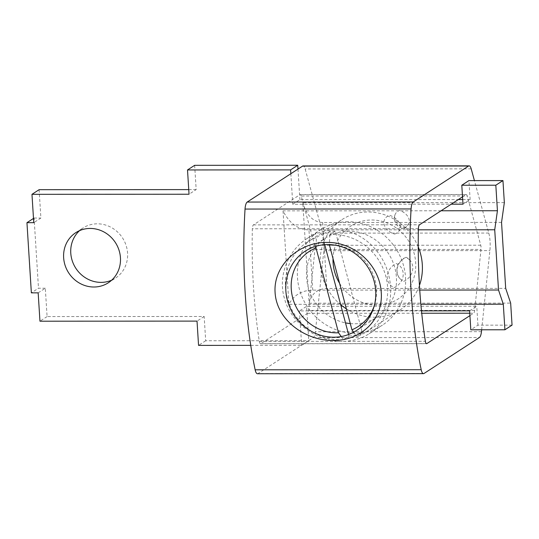 <?xml version="1.0" encoding="UTF-8"?>
<svg xmlns="http://www.w3.org/2000/svg" width="539" height="539" viewBox="0 0 539 539"><rect width="100%" height="100%" fill="white"/><g stroke="black" fill="none" stroke-linecap="round" stroke-linejoin="round"><path stroke-width="0.4" stroke-dasharray="2.69 2.02" d="M404.304 227.822A12.754 9.102 -160.6 0 0 408.912 223.348A12.754 9.102 -160.6 0 0 399.54 210.419A12.754 9.102 -160.6 0 0 394.939 214.886A12.754 9.102 -160.6 0 0 404.304 227.822M403.664 281.358A13.913 12.532 -42.6 0 0 409.721 259.913A13.913 12.532 -42.6 0 0 406.163 257.305A13.913 12.532 -42.6 0 0 400.1 278.751A13.913 12.532 -42.6 0 0 403.664 281.358M462.523 196.843L465.992 194.592A4.292 1.334 -90 0 1 466.255 194.512A4.292 1.334 -90 0 1 467.252 195.967L480.734 245.211A4.292 1.334 -90 0 1 480.997 249.422L474.664 310.363A4.292 1.334 -90 0 1 473.666 313.199L469.914 315.632M301.2 196.061A4.292 1.334 90 0 0 300.203 194.606A4.292 1.334 90 0 0 299.94 194.694L253.411 224.898A4.292 1.334 90 0 0 252.346 228.785A214.744 66.587 -90 0 0 259.333 341.416A4.292 1.334 90 0 0 260.526 343.781A4.292 1.334 90 0 0 260.788 343.693L307.607 313.3A4.292 1.334 90 0 0 308.611 310.457L314.944 249.517A4.292 1.334 90 0 0 314.682 245.306L301.2 196.061L467.252 195.967M350.283 323.575A47.243 44.036 -123 0 0 377.219 317.08A47.243 44.036 -123 0 0 393.975 264.993A47.243 44.036 -123 0 0 348.578 231.137A47.243 44.036 -123 0 0 325.765 237.827A47.243 44.036 -123 0 0 307.742 285.434A47.243 44.036 -123 0 0 345.492 322.868M347.985 221.745A56.831 52.97 -123 0 0 320.55 229.789A56.831 52.97 -123 0 0 307.068 306.293A56.831 52.97 -123 0 0 382.434 325.118A56.831 52.97 -123 0 0 402.593 262.466A56.831 52.97 -123 0 0 347.985 221.745M259.333 341.416L342.359 341.369C317.228 341.726 290.871 323.299 284.329 298.08C277.787 275.712 288.028 250.534 307.277 238.406C315.921 232.848 325.28 230.025 335.352 229.944C360.604 229.493 383.141 250.46 388.889 276.076C394.561 299.098 386.618 322.753 369.168 333.729C361.379 338.755 352.439 341.302 342.359 341.369L425.386 341.322M394.002 287.624A13.846 12.478 -42.6 0 0 403.145 275.597A13.846 12.478 -42.6 0 0 396.502 263.578A13.846 12.478 -42.6 0 0 387.359 275.604A13.846 12.478 -42.6 0 0 394.002 287.624M394.649 234.088A13.596 9.702 -160.6 0 0 399.972 224.689A13.596 9.702 -160.6 0 0 389.508 215.297A13.596 9.702 -160.6 0 0 384.186 224.696A13.596 9.702 -160.6 0 0 394.649 234.088M257.44 373.743A8.873 2.749 90 0 0 257.979 373.567L313.334 337.63A8.873 2.749 90 0 0 315.403 331.761L323.824 250.689A17.895 5.552 90 0 0 322.726 233.144L305.155 168.95A8.873 2.749 90 0 0 303.086 165.945M481.65 329.787L489.884 250.595A17.895 5.552 -90 0 0 488.779 233.05L474.421 180.599M353.672 332.206L356.919 336.68L362.403 333.115L335.298 231.083L329.821 234.64A53.684 50.039 57 0 1 384.233 271.299A53.684 50.039 57 0 1 365.786 332.186A53.684 50.039 57 0 1 356.919 336.68M329.821 234.64L329.41 245.009M335.009 245.157A44.811 41.766 57 0 1 374.282 305.653M316.056 246.249L316.406 237.544L321.884 233.987L324.727 244.693M348.592 334.524L349.009 336.087L343.525 339.644L341.261 336.538M343.525 339.644A53.684 50.039 57 0 1 288.911 303.127A53.684 50.039 57 0 1 307.318 242.126A53.684 50.039 57 0 1 316.406 237.544M418.23 246.916A53.684 50.039 -123 0 0 342.029 219.589A53.684 50.039 -123 0 0 321.978 275.416A53.684 50.039 -123 0 0 340.661 304.683M346.368 308.854A53.684 50.039 -123 0 0 384.947 316.13A53.684 50.039 -123 0 0 400.497 309.649A53.684 50.039 -123 0 0 419.45 285.414M339.59 283.339A43.45 40.492 -123 0 0 406.675 291.316A43.45 40.492 -123 0 0 388.707 223.665A43.45 40.492 -123 0 0 333.001 258.538M349.009 336.087A53.684 50.039 -123 0 0 355.713 335.11A53.684 50.039 -123 0 0 362.403 333.115M335.298 231.083A53.684 50.039 -123 0 0 321.884 233.987M512.05 325.145L477.938 325.158L470.81 329.794M419.746 290.07L312.748 290.13C301.752 290.346 293.809 295.082 288.917 304.333L420.865 304.259M312.748 290.13L308.955 229.883C297.932 229.614 289.288 223.267 283.036 210.857L288.917 304.333M308.955 229.883L418.379 229.823M441.077 210.769L283.036 210.857M504.342 202.617L302.803 202.731L309.13 303.221C311.468 293.742 317.37 288.83 326.836 288.473L505.69 288.365M501.539 222.405L322.686 222.506C313.172 222.041 306.543 215.452 302.803 202.731M309.13 303.221L510.662 303.107M290.844 173.713L292.765 204.274L451.217 204.187M462.691 199.551L470.123 199.545L462.988 204.18M292.765 204.274L299.9 199.646L458.352 199.551M297.979 169.084L299.9 199.646M194.646 165.318L196.176 189.6L189.041 194.229M39.104 189.688L40.89 218.039L33.755 222.674M421.491 310.875L299.475 310.942L306.61 306.314L308.773 340.702L301.645 345.331L250.75 345.358M469.617 310.848L476.752 306.213L306.61 306.314M299.475 310.942L301.645 345.331M38.168 292.852L45.303 288.217L47.088 316.568L204.16 316.481L205.689 340.756L308.773 340.702M205.689 340.756L198.554 345.391M204.16 316.481L197.025 321.109M47.088 316.568L39.953 321.204M45.303 288.217L38.498 288.224L31.363 292.852M33.485 218.43L34.085 218.046L38.498 288.224M34.085 218.046L40.89 218.039M196.176 189.6L188.751 189.607M470.123 199.545L468.93 180.599M477.938 325.158L476.752 306.213M111.681 280.172A29.874 27.846 -123 0 0 115.44 278.151A29.874 27.846 -123 0 0 126.038 245.218A29.874 27.846 -123 0 0 97.33 223.813A29.874 27.846 -123 0 0 82.905 228.044A29.874 27.846 -123 0 0 79.529 230.652M465.992 194.592L299.94 194.694M253.411 224.898L419.463 224.797M418.405 228.691L252.346 228.785M426.315 343.599L260.788 343.693M307.607 313.3L421.734 313.233M469.765 313.206L473.666 313.199M474.664 310.363L308.611 310.457M314.944 249.517L480.997 249.422M480.734 245.211L314.682 245.306M424.031 373.473L257.979 373.567M313.334 337.63L479.393 337.529M481.455 331.667L315.403 331.761M323.824 250.689L489.884 250.595M488.779 233.05L322.726 233.144M471.207 168.855L305.155 168.95M322.686 222.506L326.836 288.473M408.912 223.348C406.662 227.094 405.119 228.718 404.29 228.233C403.448 228.731 401.696 228.327 399.042 227.034C394.919 223.867 393.551 219.818 394.939 214.886M409.721 259.913L406.163 257.305L402.646 258.781L397.816 264.467C396.01 270.746 396.771 275.51 400.1 278.751M300.203 194.606L466.255 194.512M356.508 330.522L377.219 317.08M305.061 251.268L325.765 237.827M369.168 333.729L382.434 325.118M307.277 238.406L320.55 229.789M260.526 343.781L426.578 343.687M365.786 332.186L400.497 309.649M307.318 242.126L342.029 219.589M108.305 282.786L115.44 278.151M75.777 232.673L82.905 228.044"/><path stroke-width="0.81" d="M469.914 315.632L426.841 343.599A4.292 1.334 -90 0 1 426.578 343.687A4.292 1.334 -90 0 1 425.386 341.322A214.744 66.587 -90 0 1 418.405 228.691A4.292 1.334 -90 0 1 419.463 224.797L462.523 196.843M375.703 290.871A47.243 44.036 -123 0 0 327.874 244.578A47.243 44.036 -123 0 0 305.061 251.268A47.243 44.036 -123 0 0 293.849 314.877A47.243 44.036 -123 0 0 356.508 330.522A47.243 44.036 -123 0 0 375.703 290.871M381.255 292.562C383.249 320.934 359.412 341.093 333.048 340.392C306.866 341.032 276.77 321.136 275.092 292.623C273.098 264.251 300.708 241.647 326.877 242.462C353.24 241.708 379.584 264.043 381.255 292.562M345.492 322.868A47.243 44.036 -123 0 0 350.283 323.575M469.146 165.85L303.086 165.945A8.873 2.749 90 0 0 302.547 166.12L247.192 202.058A8.873 2.749 90 0 0 245.036 209.058A214.744 66.587 90 0 0 255.149 369.808A8.873 2.749 90 0 0 257.44 373.743L423.492 373.642A8.873 2.749 -90 0 1 421.202 369.707A214.744 66.587 90 0 1 411.089 208.957A8.873 2.749 90 0 1 413.245 201.963L468.6 166.019A8.873 2.749 -90 0 1 469.146 165.85A8.873 2.749 -90 0 1 471.207 168.855L474.421 180.599M423.492 373.642A8.873 2.749 -90 0 0 424.031 373.473L479.393 337.529A8.873 2.749 -90 0 0 481.455 331.667L481.65 329.787M374.282 305.653A44.811 41.766 57 0 1 351.933 329.814L353.672 332.206M329.423 244.605L329.41 245.009A44.811 41.766 57 0 1 335.009 245.157M329.41 245.009L351.933 329.814M341.261 336.538L338.539 332.792L315.995 247.906L316.056 246.249M338.539 332.792A44.811 41.766 57 0 1 292.717 297.919A44.811 41.766 57 0 1 315.995 247.906M324.727 244.693L348.592 334.524M340.661 304.683A53.684 50.039 -123 0 0 346.368 308.854M333.001 258.538A43.45 40.492 -123 0 0 334.49 271.333A43.45 40.492 -123 0 0 339.59 283.339M419.45 285.414A53.684 50.039 -123 0 0 418.23 246.916M504.915 329.774L512.05 325.145L510.662 303.107L505.69 288.365L501.539 222.405L504.342 202.617L502.954 180.578L495.819 185.214L497.43 210.736L494.728 229.776L498.521 290.022L503.305 304.212L504.915 329.774L470.81 329.794L469.617 310.848L421.491 310.875M420.865 304.259L503.305 304.212M498.521 290.022L419.746 290.07M418.379 229.823L494.728 229.776M497.43 210.736L441.077 210.769M502.954 180.578L468.93 180.599L461.795 185.234L495.819 185.214M451.217 204.187L462.988 204.18L461.795 185.234M458.352 199.551L462.691 199.551M250.75 345.358L198.554 345.391L197.025 321.109L39.953 321.204L38.168 292.852L31.363 292.852L26.95 222.674L33.755 222.674L31.969 194.323L189.041 194.229L187.511 169.953L290.602 169.893L297.737 165.257L297.979 169.084M290.602 169.893L290.844 173.713M187.511 169.953L194.646 165.318L297.737 165.257M188.751 189.607L39.104 189.688L31.969 194.323M26.95 222.674L33.485 218.43M79.529 230.652A29.874 27.846 -123 0 0 75.824 268.26A29.874 27.846 -123 0 0 111.681 280.172M90.195 228.442A29.874 27.846 -123 0 0 75.777 232.673A29.874 27.846 -123 0 0 68.689 272.889A29.874 27.846 -123 0 0 108.305 282.786A29.874 27.846 -123 0 0 118.903 249.853A29.874 27.846 -123 0 0 90.195 228.442M426.841 343.599L426.315 343.599M421.734 313.233L469.765 313.206M468.6 166.019L302.547 166.12M247.192 202.058L413.245 201.963M245.036 209.058L411.089 208.957M255.149 369.808L421.202 369.707"/></g></svg>
